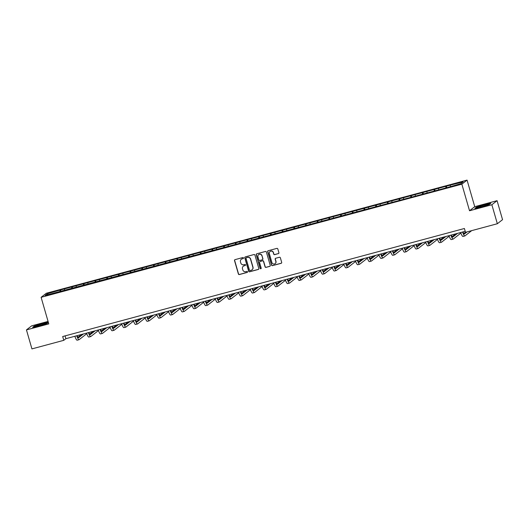 <?xml version="1.0" encoding="UTF-8"?>
<svg xmlns="http://www.w3.org/2000/svg" width="529" height="529" viewBox="0 0 529 529"><rect width="100%" height="100%" fill="white"/><g stroke="black" fill="none" stroke-linecap="round" stroke-linejoin="round"><path stroke-width="0.79" d="M243.519 257.921A0.542 0.529 -128 0 0 242.857 257.537L235.041 259.64A0.78 0.76 -128 0 0 234.519 260.585L238.394 274.002A0.78 0.76 -128 0 0 239.339 274.551L247.162 272.448A0.542 0.529 -128 0 0 247.526 271.787A0.542 0.529 -128 0 0 246.858 271.403L245.846 271.675A2.493 2.427 -128 0 1 242.804 269.922L242.48 268.805A2.493 2.427 -128 0 1 244.147 265.789L245.158 265.518A0.542 0.529 -128 0 0 245.522 264.857A0.542 0.529 -128 0 0 244.854 264.474L243.843 264.745A2.493 2.427 -128 0 1 240.801 262.992L240.477 261.875A2.493 2.427 -128 0 1 242.143 258.853L243.155 258.582A0.542 0.529 -128 0 0 243.519 257.921M278.38 253.649A0.78 0.76 -128 0 0 278.895 252.703L277.811 248.941A0.78 0.76 -128 0 0 276.859 248.392L268.177 250.726A0.78 0.76 -128 0 0 267.661 251.672L271.536 265.089A0.78 0.76 -128 0 0 272.481 265.637L281.163 263.303A0.78 0.76 -128 0 0 281.686 262.358L280.37 257.815A0.78 0.76 -128 0 0 279.418 257.266L275.708 258.264A0.78 0.76 -128 0 0 275.186 259.21L275.834 261.465A2.083 2.03 -128 0 1 275.153 263.634A2.083 2.03 -128 0 1 271.899 262.523L269.354 253.689A2.083 2.03 -128 0 1 270.035 251.513A2.083 2.03 -128 0 1 273.288 252.631L273.711 254.099A0.78 0.76 -128 0 0 274.663 254.647L278.519 253.536A0.78 0.76 -128 0 0 278.71 253.457M469.527 210.754L491.864 204.749L497.346 223.734L502.55 219.674L497.068 200.683L474.738 206.687L467.061 180.105L461.857 184.171L469.527 210.754L474.738 206.687M48.073 321.427L31.654 325.844L26.45 329.904L48.787 323.9L41.11 297.318L461.857 184.171M26.45 329.904L31.932 348.895L63.784 340.326L65.894 338.679L465.203 231.299M497.346 223.734L465.494 232.304L464.396 228.502L62.686 336.53L63.784 340.326M254.932 255.097A0.78 0.76 -128 0 0 253.98 254.548L245.304 256.882A0.78 0.76 -128 0 0 244.782 257.821L248.656 271.245A0.78 0.76 -128 0 0 249.602 271.794L258.284 269.459A0.78 0.76 -128 0 0 258.807 268.514L254.932 255.097M256.744 253.801L265.419 251.467A0.78 0.76 -128 0 1 266.371 252.016L270.246 265.439A0.78 0.76 -128 0 1 269.724 266.378L266.008 267.376A0.78 0.76 -128 0 1 265.062 266.834L263.488 261.392A0.78 0.76 -128 0 0 262.536 260.843L260.07 261.505A0.78 0.76 -128 0 0 259.554 262.45L261.187 268.11A0.542 0.529 -128 0 1 261.009 268.679A0.542 0.529 -128 0 1 260.156 268.388L256.221 254.747A0.78 0.76 -128 0 1 256.744 253.801M467.061 180.105L46.314 293.251L41.11 297.318M446.331 186.201L60.511 289.958L47.253 293.787L45.117 295.453L447.666 187.464L460.918 183.636L463.054 181.969L450.827 184.991L446.331 186.201L446.767 187.709M445.94 187.927L445.821 186.605M438.72 189.607L438.627 188.542M434.249 191.075L434.124 189.746M427.029 192.754L426.929 191.683M422.552 194.216L422.433 192.893M415.338 195.895L415.239 194.831M410.861 197.363L410.742 196.034M403.647 199.043L403.548 197.972M399.17 200.504L399.051 199.182M391.956 202.184L391.857 201.113M387.479 203.652L387.36 202.323M380.265 205.331L380.166 204.26M375.788 206.793L375.669 205.47M368.574 208.472L368.475 207.401M364.097 209.94L363.978 208.611M356.877 211.613L356.784 210.549M352.407 213.081L352.288 211.759M345.186 214.761L345.093 213.69M340.716 216.229L340.597 214.9M333.495 217.902L333.402 216.837M329.025 219.37L328.906 218.047M321.804 221.049L321.711 219.978M317.334 222.517L317.208 221.188M310.113 224.19L310.014 223.126M305.636 225.658L305.517 224.336M298.422 227.338L298.323 226.267M293.945 228.806L293.826 227.477M286.731 230.479L286.632 229.414M282.255 231.947L282.136 230.624M275.04 233.626L274.941 232.555M270.564 235.088L270.445 233.765M263.349 236.767L263.25 235.703M258.873 238.235L258.754 236.913M251.659 239.915L251.559 238.844M247.182 241.376L247.063 240.054M239.961 243.056L239.868 241.991M235.491 244.524L235.372 243.195M228.27 246.203L228.178 245.132M223.8 247.665L223.681 246.342M216.579 249.344L216.487 248.28M212.109 250.812L211.99 249.483M204.888 252.492L204.796 251.42M200.418 253.953L200.293 252.631M193.197 255.633L193.098 254.561M188.721 257.101L188.602 255.772M181.507 258.78L181.407 257.709M177.03 260.242L176.911 258.919M169.816 261.921L169.716 260.85M165.339 263.389L165.22 262.06M158.125 265.069L158.026 263.997M153.648 266.53L153.529 265.208M146.434 268.21L146.335 267.138M141.957 269.678L141.838 268.348M134.743 271.351L134.644 270.286M130.266 272.819L130.147 271.496M123.045 274.498L122.953 273.427M118.575 275.966L118.456 274.637M111.355 277.639L111.262 276.574M106.884 279.107L106.765 277.785M99.664 280.787L99.571 279.715M95.194 282.255L95.075 280.925M87.973 283.928L87.88 282.863M83.503 285.396L83.377 284.073M76.282 287.075L76.183 286.004M71.805 288.543L71.686 287.214M64.591 290.216L64.492 289.151M60.114 291.684L59.995 290.361M48.271 294.607L47.253 293.787M491.864 204.749L497.068 200.683M450.41 186.466L450.318 185.395M65.087 335.882L65.894 338.679M60.947 291.459L60.511 289.958M72.638 288.318L72.202 286.811M84.329 285.171L83.893 283.67M96.02 282.03L95.584 280.529M107.711 278.882L107.275 277.381M119.402 275.741L118.965 274.24M131.093 272.594L130.663 271.093M142.784 269.453L142.354 267.952M154.475 266.312L154.045 264.804M166.166 263.164L165.736 261.663M177.863 260.023L177.427 258.516M189.554 256.876L189.118 255.375M201.245 253.735L200.808 252.227M212.936 250.587L212.499 249.086M224.627 247.446L224.19 245.939M236.318 244.299L235.881 242.798M248.008 241.158L247.579 239.65M259.699 238.01L259.27 236.509M271.39 234.869L270.96 233.362M283.081 231.722L282.651 230.221M294.779 228.581L294.342 227.073M306.47 225.433L306.033 223.932M318.16 222.292L317.724 220.791M329.851 219.145L329.415 217.644M341.542 216.004L341.106 214.503M353.233 212.856L352.797 211.355M364.924 209.715L364.494 208.214M376.615 206.575L376.185 205.067M388.306 203.427L387.876 201.926M399.997 200.286L399.567 198.778M411.694 197.138L411.258 195.637M423.385 193.998L422.949 192.49M435.076 190.85L434.64 189.349M48.311 322.267L42.234 323.523L34.22 326.082L32.653 327.306L39.1 325.976L47.121 323.417L48.364 322.445L42.234 323.715L34.464 326.195L33.175 327.2M490.866 203.281L484.419 204.617L476.404 207.17L474.837 208.4L481.284 207.064L489.299 204.505L490.866 203.281M243.406 258.43A0.542 0.529 -128 0 1 243.3 258.469L242.289 258.747A2.493 2.427 -128 0 0 241.369 259.223M243.373 266.153A2.493 2.427 -128 0 1 244.286 265.677L245.297 265.406A0.542 0.529 -128 0 0 245.41 265.36M234.85 259.719A0.78 0.76 -128 0 0 234.658 260.473L238.533 273.89A0.78 0.76 -128 0 0 239.485 274.439L247.301 272.336A0.542 0.529 -128 0 0 247.407 272.296M245.112 256.962A0.78 0.76 -128 0 0 244.92 257.716L248.795 271.132A0.78 0.76 -128 0 0 249.748 271.681L258.423 269.347A0.78 0.76 -128 0 0 258.615 269.268M246.415 257.709A0.542 0.529 -128 0 0 246.045 258.364L249.45 270.147A0.542 0.529 -128 0 0 250.111 270.531L251.182 270.24A2.493 2.427 -128 0 0 252.842 267.224L250.521 259.17A2.493 2.427 -128 0 0 247.479 257.418L246.554 257.597A0.542 0.529 -128 0 0 246.302 257.749M252.095 269.764A2.493 2.427 -128 0 0 252.988 267.112L252.842 267.224M246.554 257.597L247.618 257.312A2.493 2.427 -128 0 1 250.66 259.065L252.988 267.112M259.884 261.584A0.78 0.76 -128 0 1 260.215 261.392L262.675 260.731A0.78 0.76 -128 0 1 263.627 261.28L265.201 266.722A0.78 0.76 -128 0 0 266.153 267.271L269.863 266.272A0.78 0.76 -128 0 0 270.054 266.186M256.552 253.887A0.78 0.76 -128 0 0 256.36 254.641L260.301 268.282A0.542 0.529 -128 0 0 261.075 268.62M261.855 255.745A2.083 2.03 -128 0 0 258.608 254.628A2.083 2.03 -128 0 0 257.921 256.803L258.82 259.911A0.78 0.76 -128 0 0 259.772 260.46L262.239 259.799A0.78 0.76 -128 0 0 262.754 258.853L262 255.633A2.083 2.03 -128 0 0 258.681 254.575M262.569 259.607A0.78 0.76 -128 0 0 262.9 258.747L262.754 258.853M262 255.633L262.9 258.747M270.107 251.46A2.083 2.03 -128 0 1 273.427 252.518L273.85 253.993A0.78 0.76 -128 0 0 274.802 254.542L278.519 253.536M275.219 263.574A2.083 2.03 -128 0 0 275.979 261.352L275.834 261.465M275.516 258.344A0.78 0.76 -128 0 0 275.325 259.098L275.979 261.352M267.991 250.812A0.78 0.76 -128 0 0 267.8 251.559L271.675 264.983A0.78 0.76 -128 0 0 272.627 265.532L281.302 263.191A0.78 0.76 -128 0 0 281.494 263.111M77.174 335.644A3.968 0.827 74.9 0 0 78.53 337.78A3.968 0.827 74.9 0 0 78.596 337.747L83.45 333.958M77.942 337.297L81.572 334.46M86.769 333.693L79.145 339.644A5.951 1.237 -105.1 0 1 79.046 339.697A5.951 1.237 -105.1 0 1 76.751 335.763M77.274 340.147A5.951 1.237 -105.1 0 1 77.174 340.2A5.951 1.237 -105.1 0 1 74.88 336.265M44.476 324.125A5.158 0.443 -16.1 0 0 45.633 323.55A5.158 0.443 -16.1 0 0 42.723 323.907A5.158 0.443 -16.1 0 0 36.951 325.679A5.158 0.443 -16.1 0 0 35.833 326.38A5.158 0.443 -16.1 0 0 39.404 325.719A5.158 0.443 -16.1 0 0 44.476 324.125M483.81 205.278A5.158 0.443 -16.1 0 0 478.011 207.467A5.158 0.443 -16.1 0 0 481.979 206.707A5.158 0.443 -16.1 0 0 487.811 204.644A5.158 0.443 -16.1 0 0 483.81 205.278M475.359 208.287L476.649 207.282L484.412 204.802L490.535 203.539M88.865 332.503A3.968 0.827 74.9 0 0 90.221 334.632A3.968 0.827 74.9 0 0 90.287 334.599L95.141 330.817M89.639 334.149L93.263 331.319M98.46 330.552L90.836 336.497A5.951 1.237 -105.1 0 1 90.737 336.55A5.951 1.237 -105.1 0 1 88.442 332.615M88.965 337.006A5.951 1.237 -105.1 0 1 88.865 337.052A5.951 1.237 -105.1 0 1 86.571 333.118M100.556 329.355A3.968 0.827 74.9 0 0 101.918 331.491A3.968 0.827 74.9 0 0 101.978 331.458L106.832 327.669M101.33 331.009L104.954 328.178M110.151 327.405L102.527 333.356A5.951 1.237 -105.1 0 1 102.428 333.409A5.951 1.237 -105.1 0 1 100.133 329.474M100.655 333.859A5.951 1.237 -105.1 0 1 100.556 333.911A5.951 1.237 -105.1 0 1 98.262 329.977M112.247 326.214A3.968 0.827 74.9 0 0 113.609 328.344A3.968 0.827 74.9 0 0 113.675 328.311L118.522 324.528M113.021 327.868L116.651 325.031M121.842 324.264L114.218 330.215A5.951 1.237 -105.1 0 1 114.125 330.261A5.951 1.237 -105.1 0 1 111.824 326.327M112.346 330.718A5.951 1.237 -105.1 0 1 112.247 330.764A5.951 1.237 -105.1 0 1 109.953 326.829M123.938 323.074A3.968 0.827 74.9 0 0 125.3 325.203A3.968 0.827 74.9 0 0 125.366 325.17L130.213 321.381M124.712 324.72L128.342 321.89M133.533 321.116L125.915 327.067A5.951 1.237 -105.1 0 1 125.816 327.12A5.951 1.237 -105.1 0 1 123.522 323.186M124.037 327.57A5.951 1.237 -105.1 0 1 123.938 327.623A5.951 1.237 -105.1 0 1 121.644 323.688M135.629 319.926A3.968 0.827 74.9 0 0 136.991 322.062A3.968 0.827 74.9 0 0 137.057 322.022L141.904 318.24M136.403 321.579L140.033 318.742M145.224 317.975L137.606 323.927A5.951 1.237 -105.1 0 1 137.507 323.973A5.951 1.237 -105.1 0 1 135.212 320.038M135.728 324.429A5.951 1.237 -105.1 0 1 135.629 324.475A5.951 1.237 -105.1 0 1 133.334 320.541M147.32 316.785A3.968 0.827 74.9 0 0 148.682 318.914A3.968 0.827 74.9 0 0 148.748 318.881L153.595 315.092M148.094 318.432L151.724 315.601M156.915 314.828L149.297 320.779A5.951 1.237 -105.1 0 1 149.198 320.832A5.951 1.237 -105.1 0 1 146.903 316.897M147.419 321.282A5.951 1.237 -105.1 0 1 147.32 321.334A5.951 1.237 -105.1 0 1 145.025 317.4M159.011 313.637A3.968 0.827 74.9 0 0 160.373 315.773A3.968 0.827 74.9 0 0 160.439 315.74L165.286 311.951M159.784 315.291L163.415 312.454M168.606 311.687L160.988 317.638A5.951 1.237 -105.1 0 1 160.889 317.684A5.951 1.237 -105.1 0 1 158.594 313.75M159.117 318.141A5.951 1.237 -105.1 0 1 159.017 318.187A5.951 1.237 -105.1 0 1 156.716 314.252M170.708 310.497A3.968 0.827 74.9 0 0 172.064 312.626A3.968 0.827 74.9 0 0 172.13 312.593L176.977 308.804M171.475 312.143L175.106 309.313M180.303 308.539L172.679 314.49A5.951 1.237 -105.1 0 1 172.58 314.543A5.951 1.237 -105.1 0 1 170.285 310.609M170.807 314.993A5.951 1.237 -105.1 0 1 170.708 315.046A5.951 1.237 -105.1 0 1 168.414 311.112M182.399 307.349A3.968 0.827 74.9 0 0 183.755 309.485A3.968 0.827 74.9 0 0 183.821 309.452L188.674 305.663M183.166 309.002L186.797 306.165M191.994 305.398L184.37 311.35A5.951 1.237 -105.1 0 1 184.271 311.396A5.951 1.237 -105.1 0 1 181.976 307.461M182.498 311.852A5.951 1.237 -105.1 0 1 182.399 311.905A5.951 1.237 -105.1 0 1 180.105 307.964M194.09 304.208A3.968 0.827 74.9 0 0 195.446 306.337A3.968 0.827 74.9 0 0 195.512 306.304L200.365 302.522M194.857 305.855L198.487 303.024M203.685 302.251L196.061 308.202A5.951 1.237 -105.1 0 1 195.961 308.255A5.951 1.237 -105.1 0 1 193.667 304.32M194.189 308.705A5.951 1.237 -105.1 0 1 194.09 308.757A5.951 1.237 -105.1 0 1 191.796 304.823M205.781 301.061A3.968 0.827 74.9 0 0 207.137 303.196A3.968 0.827 74.9 0 0 207.203 303.163L212.056 299.374M206.555 302.714L210.178 299.877M215.376 299.11L207.752 305.061A5.951 1.237 -105.1 0 1 207.652 305.107A5.951 1.237 -105.1 0 1 205.358 301.173M205.88 305.564A5.951 1.237 -105.1 0 1 205.781 305.617A5.951 1.237 -105.1 0 1 203.486 301.682M217.472 297.92A3.968 0.827 74.9 0 0 218.834 300.049A3.968 0.827 74.9 0 0 218.894 300.016L223.747 296.233M218.246 299.566L221.869 296.736M227.067 295.962L219.442 301.914A5.951 1.237 -105.1 0 1 219.343 301.966A5.951 1.237 -105.1 0 1 217.049 298.032M217.571 302.416A5.951 1.237 -105.1 0 1 217.472 302.469A5.951 1.237 -105.1 0 1 215.177 298.535M229.163 294.772A3.968 0.827 74.9 0 0 230.525 296.908A3.968 0.827 74.9 0 0 230.591 296.875L235.438 293.086M229.936 296.425L233.567 293.588M238.758 292.821L231.133 298.773A5.951 1.237 -105.1 0 1 231.041 298.819A5.951 1.237 -105.1 0 1 228.74 294.884M229.262 299.275A5.951 1.237 -105.1 0 1 229.163 299.328A5.951 1.237 -105.1 0 1 226.868 295.394M240.854 291.631A3.968 0.827 74.9 0 0 242.216 293.76A3.968 0.827 74.9 0 0 242.282 293.727L247.129 289.945M241.627 293.278L245.258 290.447M250.448 289.674L242.831 295.625A5.951 1.237 -105.1 0 1 242.732 295.678A5.951 1.237 -105.1 0 1 240.437 291.743M240.953 296.134A5.951 1.237 -105.1 0 1 240.854 296.18A5.951 1.237 -105.1 0 1 238.559 292.246M252.545 288.484A3.968 0.827 74.9 0 0 253.907 290.619A3.968 0.827 74.9 0 0 253.973 290.586L258.82 286.797M253.318 290.137L256.949 287.3M262.139 286.533L254.522 292.484A5.951 1.237 -105.1 0 1 254.423 292.53A5.951 1.237 -105.1 0 1 252.128 288.596M252.644 292.987A5.951 1.237 -105.1 0 1 252.545 293.04A5.951 1.237 -105.1 0 1 250.25 289.105M264.236 285.343A3.968 0.827 74.9 0 0 265.598 287.472A3.968 0.827 74.9 0 0 265.664 287.439L270.511 283.656M265.009 286.989L268.639 284.159M273.83 283.392L266.213 289.337A5.951 1.237 -105.1 0 1 266.113 289.389A5.951 1.237 -105.1 0 1 263.819 285.455M264.335 289.846A5.951 1.237 -105.1 0 1 264.236 289.892A5.951 1.237 -105.1 0 1 261.941 285.958M275.926 282.195A3.968 0.827 74.9 0 0 277.289 284.331A3.968 0.827 74.9 0 0 277.355 284.298L282.202 280.509M276.7 283.848L280.33 281.011M285.521 280.244L277.904 286.196A5.951 1.237 -105.1 0 1 277.804 286.249A5.951 1.237 -105.1 0 1 275.51 282.314M276.032 286.698A5.951 1.237 -105.1 0 1 275.933 286.751A5.951 1.237 -105.1 0 1 273.632 282.817M287.624 279.054A3.968 0.827 74.9 0 0 288.979 281.183A3.968 0.827 74.9 0 0 289.046 281.15L293.893 277.368M288.391 280.701L292.021 277.87M297.219 277.103L289.594 283.048A5.951 1.237 -105.1 0 1 289.495 283.101A5.951 1.237 -105.1 0 1 287.201 279.167M287.723 283.557A5.951 1.237 -105.1 0 1 287.624 283.604A5.951 1.237 -105.1 0 1 285.329 279.669M299.315 275.907A3.968 0.827 74.9 0 0 300.67 278.042A3.968 0.827 74.9 0 0 300.737 278.009L305.59 274.22M300.082 277.56L303.712 274.723M308.91 273.956L301.285 279.907A5.951 1.237 -105.1 0 1 301.186 279.96A5.951 1.237 -105.1 0 1 298.892 276.026M299.414 280.41A5.951 1.237 -105.1 0 1 299.315 280.463A5.951 1.237 -105.1 0 1 297.02 276.528M311.006 272.766A3.968 0.827 74.9 0 0 312.361 274.895A3.968 0.827 74.9 0 0 312.427 274.862L317.281 271.079M311.773 274.412L315.403 271.582M320.6 270.815L312.976 276.766A5.951 1.237 -105.1 0 1 312.877 276.812A5.951 1.237 -105.1 0 1 310.583 272.878M311.105 277.269A5.951 1.237 -105.1 0 1 311.006 277.315A5.951 1.237 -105.1 0 1 308.711 273.381M322.697 269.625A3.968 0.827 74.9 0 0 324.052 271.754A3.968 0.827 74.9 0 0 324.118 271.721L328.972 267.932M323.47 271.271L327.094 268.441M332.291 267.667L324.667 273.619A5.951 1.237 -105.1 0 1 324.568 273.672A5.951 1.237 -105.1 0 1 322.273 269.737M322.796 274.121A5.951 1.237 -105.1 0 1 322.697 274.174A5.951 1.237 -105.1 0 1 320.402 270.24M334.388 266.477A3.968 0.827 74.9 0 0 335.75 268.606A3.968 0.827 74.9 0 0 335.809 268.573L340.663 264.791M335.161 268.13L338.785 265.293M343.982 264.526L336.358 270.478A5.951 1.237 -105.1 0 1 336.259 270.524A5.951 1.237 -105.1 0 1 333.964 266.59M334.487 270.98A5.951 1.237 -105.1 0 1 334.388 271.027A5.951 1.237 -105.1 0 1 332.093 267.092M346.078 263.336A3.968 0.827 74.9 0 0 347.441 265.465A3.968 0.827 74.9 0 0 347.507 265.432L352.354 261.643M346.852 264.983L350.482 262.153M355.673 261.379L348.049 267.33A5.951 1.237 -105.1 0 1 347.956 267.383A5.951 1.237 -105.1 0 1 345.655 263.449M346.178 267.833A5.951 1.237 -105.1 0 1 346.078 267.886A5.951 1.237 -105.1 0 1 343.784 263.951M357.769 260.189A3.968 0.827 74.9 0 0 359.131 262.324A3.968 0.827 74.9 0 0 359.198 262.285L364.045 258.502M358.543 261.842L362.173 259.005M367.364 258.238L359.746 264.189A5.951 1.237 -105.1 0 1 359.647 264.236A5.951 1.237 -105.1 0 1 357.353 260.301M357.869 264.692A5.951 1.237 -105.1 0 1 357.769 264.738A5.951 1.237 -105.1 0 1 355.475 260.804M369.46 257.048A3.968 0.827 74.9 0 0 370.822 259.177A3.968 0.827 74.9 0 0 370.889 259.144L375.735 255.355M370.234 258.694L373.864 255.864M379.055 255.09L371.437 261.042A5.951 1.237 -105.1 0 1 371.338 261.095A5.951 1.237 -105.1 0 1 369.044 257.16M369.559 261.544A5.951 1.237 -105.1 0 1 369.46 261.597A5.951 1.237 -105.1 0 1 367.166 257.663M381.151 253.9A3.968 0.827 74.9 0 0 382.513 256.036A3.968 0.827 74.9 0 0 382.579 256.003L387.426 252.214M381.925 255.553L385.555 252.717M390.746 251.949L383.128 257.901A5.951 1.237 -105.1 0 1 383.029 257.947A5.951 1.237 -105.1 0 1 380.735 254.013M381.25 258.403A5.951 1.237 -105.1 0 1 381.151 258.45A5.951 1.237 -105.1 0 1 378.857 254.515M392.842 250.759A3.968 0.827 74.9 0 0 394.204 252.888A3.968 0.827 74.9 0 0 394.27 252.855L399.117 249.066M393.616 252.406L397.246 249.576M402.437 248.802L394.819 254.753A5.951 1.237 -105.1 0 1 394.72 254.806A5.951 1.237 -105.1 0 1 392.425 250.872M392.948 255.256A5.951 1.237 -105.1 0 1 392.849 255.309A5.951 1.237 -105.1 0 1 390.547 251.374M404.54 247.612A3.968 0.827 74.9 0 0 405.895 249.748A3.968 0.827 74.9 0 0 405.961 249.714L410.808 245.925M405.307 249.265L408.937 246.428M414.134 245.661L406.51 251.612A5.951 1.237 -105.1 0 1 406.411 251.659A5.951 1.237 -105.1 0 1 404.116 247.724M404.639 252.115A5.951 1.237 -105.1 0 1 404.54 252.168A5.951 1.237 -105.1 0 1 402.245 248.227M416.23 244.471A3.968 0.827 74.9 0 0 417.586 246.6A3.968 0.827 74.9 0 0 417.652 246.567L422.506 242.785M416.997 246.117L420.628 243.287M425.825 242.513L418.201 248.465A5.951 1.237 -105.1 0 1 418.102 248.518A5.951 1.237 -105.1 0 1 415.807 244.583M416.33 248.967A5.951 1.237 -105.1 0 1 416.23 249.02A5.951 1.237 -105.1 0 1 413.936 245.086M427.921 241.323A3.968 0.827 74.9 0 0 429.277 243.459A3.968 0.827 74.9 0 0 429.343 243.426L434.197 239.637M428.688 242.976L432.319 240.14M437.516 239.373L429.892 245.324A5.951 1.237 -105.1 0 1 429.793 245.37A5.951 1.237 -105.1 0 1 427.498 241.436M428.021 245.826A5.951 1.237 -105.1 0 1 427.921 245.879A5.951 1.237 -105.1 0 1 425.627 241.945M439.612 238.182A3.968 0.827 74.9 0 0 440.968 240.311A3.968 0.827 74.9 0 0 441.034 240.278L445.887 236.496M440.386 239.829L444.01 236.999M449.207 236.225L441.583 242.176A5.951 1.237 -105.1 0 1 441.484 242.229A5.951 1.237 -105.1 0 1 439.189 238.295M439.711 242.679A5.951 1.237 -105.1 0 1 439.612 242.732A5.951 1.237 -105.1 0 1 437.318 238.797M451.303 235.035A3.968 0.827 74.9 0 0 452.665 237.171A3.968 0.827 74.9 0 0 452.731 237.137L457.578 233.349M452.077 236.688L455.7 233.851M460.898 233.084L453.274 239.035A5.951 1.237 -105.1 0 1 453.174 239.082A5.951 1.237 -105.1 0 1 450.88 235.147M451.402 239.538A5.951 1.237 -105.1 0 1 451.303 239.591A5.951 1.237 -105.1 0 1 449.009 235.656M462.994 231.894A3.968 0.827 74.9 0 0 464.356 234.023A3.968 0.827 74.9 0 0 464.422 233.99L467.16 231.854M463.768 233.54L465.467 232.211M471.703 230.631L464.965 235.888A5.951 1.237 -105.1 0 1 464.872 235.941A5.951 1.237 -105.1 0 1 462.571 232.006M463.093 236.397A5.951 1.237 -105.1 0 1 462.994 236.443A5.951 1.237 -105.1 0 1 460.699 232.509M77.174 340.2L79.046 339.697M88.865 337.052L90.737 336.55M100.556 333.911L102.428 333.409M112.247 330.764L114.125 330.261M123.938 327.623L125.816 327.12M135.629 324.475L137.507 323.973M147.32 321.334L149.198 320.832M159.017 318.187L160.889 317.684M170.708 315.046L172.58 314.543M182.399 311.905L184.271 311.396M194.09 308.757L195.961 308.255M205.781 305.617L207.652 305.107M217.472 302.469L219.343 301.966M229.163 299.328L231.041 298.819M240.854 296.18L242.732 295.678M252.545 293.04L254.423 292.53M264.236 289.892L266.113 289.389M275.933 286.751L277.804 286.249M287.624 283.604L289.495 283.101M299.315 280.463L301.186 279.96M311.006 277.315L312.877 276.812M322.697 274.174L324.568 273.672M334.388 271.027L336.259 270.524M346.078 267.886L347.956 267.383M357.769 264.738L359.647 264.236M369.46 261.597L371.338 261.095M381.151 258.45L383.029 257.947M392.849 255.309L394.72 254.806M404.54 252.168L406.411 251.659M416.23 249.02L418.102 248.518M427.921 245.879L429.793 245.37M439.612 242.732L441.484 242.229M451.303 239.591L453.174 239.082M462.994 236.443L464.872 235.941"/></g></svg>
